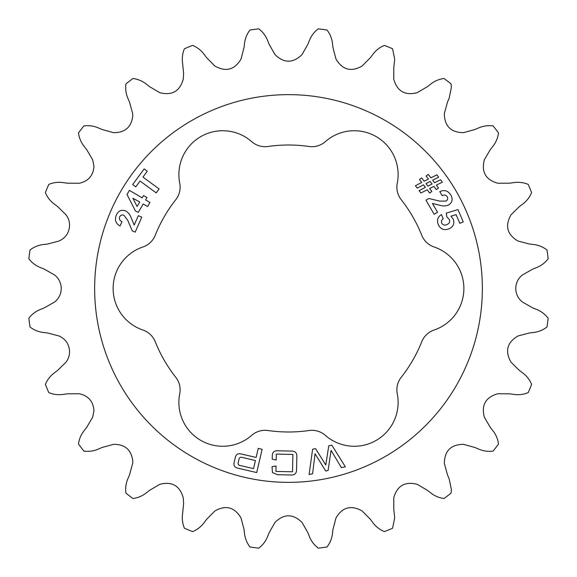 <?xml version="1.0" encoding="UTF-8"?>
<svg xmlns="http://www.w3.org/2000/svg" width="577" height="577" viewBox="0 0 577 577"><rect width="100%" height="100%" fill="white"/><g stroke="black" fill="none" stroke-linecap="round" stroke-linejoin="round"><path stroke-width="0.87" d="M482.358 288.5A193.858 193.858 0 0 0 288.5 94.642A193.858 193.858 0 0 0 94.642 288.5A193.858 193.858 0 0 0 288.5 482.358A193.858 193.858 0 0 0 482.358 288.5M515.759 288.5C515.881 282.961 518.103 278.446 522.423 274.977L532.73 269.106L536.733 267.504C541.305 265.651 545.114 262.744 548.15 258.784A261.345 261.345 0 0 0 546.996 250C543.08 246.978 538.651 245.16 533.711 244.533L529.426 244.021L517.951 241.02C507.125 234.601 504.796 225.895 510.955 214.889L519.387 206.559L522.841 203.969C526.779 200.998 529.7 197.211 531.612 192.595A261.345 261.345 0 0 0 528.222 184.409C523.664 182.505 518.911 181.892 513.977 182.57L509.7 183.183L497.85 183.248C485.726 179.858 481.218 172.047 484.319 159.822L490.313 149.594L492.974 146.197C496.011 142.31 497.857 137.889 498.506 132.941A261.345 261.345 0 0 0 493.111 125.916C488.214 125.252 483.468 125.887 478.874 127.82L474.907 129.515L463.475 132.652C450.889 132.508 444.514 126.132 444.348 113.525L447.485 102.093L449.18 98.126L451.344 87.574L451.084 83.889A261.345 261.345 0 0 0 444.059 78.494C439.155 79.121 434.741 80.968 430.803 84.026L427.406 86.687L417.178 92.681C404.982 95.796 397.171 91.289 393.752 79.15L393.817 67.3L394.704 59.215L392.591 48.778A261.345 261.345 0 0 0 384.405 45.388C379.832 47.264 376.038 50.185 373.031 54.159L370.441 57.613L362.111 66.045C351.141 72.219 342.428 69.882 335.98 59.049L332.979 47.574L332.467 43.289C331.862 38.392 330.044 33.964 327 30.004A261.345 261.345 0 0 0 318.215 28.85C314.285 31.843 311.378 35.651 309.496 40.267L307.894 44.27L302.023 54.577C293.022 63.376 284.007 63.376 274.977 54.577L269.106 44.27L267.504 40.267C265.651 35.695 262.744 31.886 258.784 28.85A261.345 261.345 0 0 0 250 30.004C246.978 33.92 245.16 38.349 244.533 43.289L244.021 47.574L241.02 59.049C234.601 69.875 225.895 72.204 214.889 66.045L206.559 57.613L203.969 54.159C200.998 50.221 197.211 47.3 192.595 45.388A261.345 261.345 0 0 0 184.409 48.778C182.505 53.336 181.892 58.089 182.57 63.023L183.623 73.474L183.248 79.15C179.858 91.274 172.047 95.782 159.822 92.681L149.594 86.687L146.197 84.026C142.31 80.989 137.889 79.143 132.941 78.494A261.345 261.345 0 0 0 125.916 83.889C125.252 88.786 125.887 93.532 127.82 98.126L129.515 102.093L132.652 113.525L132.797 115.753C131.441 127.149 125.014 132.782 113.525 132.652L102.093 129.515L98.126 127.82C93.582 125.894 88.836 125.259 83.889 125.916A261.345 261.345 0 0 0 78.494 132.941C79.121 137.845 80.968 142.259 84.026 146.197L86.687 149.594L92.681 159.822L93.972 166.349C93.25 175.675 88.31 181.308 79.15 183.248L67.3 183.183L63.023 182.57C58.14 181.885 53.394 182.498 48.778 184.409A261.345 261.345 0 0 0 45.388 192.595C47.264 197.168 50.185 200.962 54.159 203.969L57.613 206.559L66.045 214.889C68.36 217.962 69.536 221.417 69.572 225.268C69.24 232.632 65.728 237.883 59.049 241.02L47.574 244.021L43.289 244.533C38.392 245.138 33.964 246.956 30.004 250A261.345 261.345 0 0 0 28.85 258.784C31.843 262.715 35.651 265.622 40.267 267.504L44.27 269.106L54.577 274.977C58.89 278.446 61.112 282.954 61.241 288.5C61.119 294.039 58.897 298.554 54.577 302.023L44.27 307.894L40.267 309.496C35.695 311.349 31.886 314.256 28.85 318.215A261.345 261.345 0 0 0 30.004 327C33.92 330.022 38.349 331.84 43.289 332.467L47.574 332.979L59.049 335.98C65.713 339.096 69.226 344.346 69.572 351.732C69.536 355.569 68.367 359.031 66.045 362.111L57.613 370.441L54.159 373.031C50.221 376.002 47.3 379.789 45.388 384.405A261.345 261.345 0 0 0 48.778 392.591C53.336 394.495 58.089 395.108 63.023 394.43L67.3 393.817L79.15 393.752C88.303 395.678 93.243 401.311 93.972 410.651L92.681 417.178L86.687 427.406L84.026 430.803C80.989 434.69 79.143 439.111 78.494 444.059A261.345 261.345 0 0 0 83.889 451.084C88.786 451.748 93.532 451.113 98.126 449.18L102.093 447.485L113.525 444.348C125.007 444.211 131.433 449.844 132.797 461.247L132.652 463.475L129.515 474.907L127.82 478.874C125.894 483.418 125.259 488.164 125.916 493.111A261.345 261.345 0 0 0 132.941 498.506C137.845 497.879 142.259 496.032 146.197 492.974L149.594 490.313L159.822 484.319C172.018 481.204 179.829 485.711 183.248 497.85L183.623 503.526L182.57 513.977C181.885 518.86 182.498 523.606 184.409 528.222A261.345 261.345 0 0 0 192.595 531.612C197.168 529.736 200.962 526.815 203.969 522.841L206.559 519.387L214.889 510.955C225.859 504.781 234.572 507.118 241.02 517.951L244.021 529.426L244.533 533.711C245.138 538.608 246.956 543.036 250 546.996A261.345 261.345 0 0 0 258.784 548.15C262.715 545.157 265.622 541.349 267.504 536.733L269.106 532.73L274.977 522.423C283.978 513.624 292.993 513.624 302.023 522.423L307.894 532.73L309.496 536.733C311.349 541.305 314.256 545.114 318.215 548.15A261.345 261.345 0 0 0 327 546.996C330.022 543.08 331.84 538.651 332.467 533.711L332.979 529.426L335.98 517.951C342.399 507.125 351.104 504.796 362.111 510.955L370.441 519.387L373.031 522.841C376.002 526.779 379.789 529.7 384.405 531.612A261.345 261.345 0 0 0 392.591 528.222L394.704 517.785L393.817 509.7L393.752 497.85C397.142 485.726 404.953 481.218 417.178 484.319L427.406 490.313L430.803 492.974C434.69 496.011 439.111 497.857 444.059 498.506A261.345 261.345 0 0 0 451.084 493.111L451.344 489.426L449.18 478.874L447.485 474.907L444.348 463.475C444.492 450.889 450.868 444.514 463.475 444.348L474.907 447.485L478.874 449.18C483.418 451.106 488.164 451.741 493.111 451.084A261.345 261.345 0 0 0 498.506 444.059C497.879 439.155 496.032 434.741 492.974 430.803L490.313 427.406L484.319 417.178C481.204 404.982 485.711 397.171 497.85 393.752L509.7 393.817L513.977 394.43C518.86 395.115 523.606 394.502 528.222 392.591A261.345 261.345 0 0 0 531.612 384.405C529.736 379.832 526.815 376.038 522.841 373.031L519.387 370.441L510.955 362.111C504.781 351.141 507.118 342.428 517.951 335.98L529.426 332.979L533.711 332.467C538.608 331.862 543.036 330.044 546.996 327A261.345 261.345 0 0 0 548.15 318.215C545.157 314.285 541.349 311.378 536.733 309.496L532.73 307.894L522.423 302.023C518.11 298.554 515.888 294.046 515.759 288.5M396.868 187.15A20.282 20.282 0 0 0 401.224 199.7A143.493 143.493 0 0 1 421.758 235.279A20.282 20.282 0 0 0 434.092 246.97A43.845 43.845 0 0 1 434.092 330.03A20.282 20.282 0 0 0 421.758 341.721A143.493 143.493 0 0 1 401.224 377.3A20.282 20.282 0 0 0 397.264 393.824A43.845 43.845 0 0 1 325.327 435.354A20.282 20.282 0 0 0 309.041 430.514A143.493 143.493 0 0 1 267.959 430.514A20.282 20.282 0 0 0 251.673 435.354A43.845 43.845 0 0 1 179.735 393.824A20.282 20.282 0 0 0 175.776 377.3A143.493 143.493 0 0 1 155.242 341.721A20.282 20.282 0 0 0 142.908 330.03A43.845 43.845 0 0 1 142.908 246.97A20.282 20.282 0 0 0 155.242 235.279A143.493 143.493 0 0 1 175.776 199.7A20.282 20.282 0 0 0 179.735 183.176A43.845 43.845 0 0 1 251.673 141.646A20.282 20.282 0 0 0 267.959 146.486A143.493 143.493 0 0 1 309.041 146.486A20.282 20.282 0 0 0 325.327 141.646A43.845 43.845 0 0 1 397.264 183.176A20.282 20.282 0 0 0 396.868 187.15M419.097 190.619L425.393 187.366L423.504 184.849L417.207 188.102L415.411 185.722L421.708 182.462L419.486 179.497L421.657 177.867L424.182 181.214L428.394 179.072L426.122 176.05L428.3 174.413L430.875 177.839L436.868 174.831L438.65 177.204L432.656 180.219L434.553 182.743L440.547 179.735L442.343 182.123L436.349 185.13L438.491 187.987L436.32 189.624L433.868 186.364L429.656 188.506L431.848 191.427L429.67 193.064L427.182 189.746L420.885 193.014L419.097 190.619M437.554 212.278L434.135 214.255L425.977 200.183L428.884 198.502L439.703 201.106L445.891 201.092C447.68 200.031 448.127 198.582 447.233 196.75C445.898 194.918 444.218 194.564 442.177 195.704L439.804 191.614C444.326 189.566 447.954 190.648 450.687 194.846C453.096 198.892 452.447 202.253 448.74 204.914C445.913 206.133 442.985 206.27 439.97 205.318L432.433 203.45L437.554 212.278M234.096 462.545L235.308 457.359C236.13 454.279 238.113 453.161 241.265 453.998L256.138 457.46L258.244 448.401L262.117 449.31L256.707 472.556L237.962 468.192C234.767 467.55 233.476 465.668 234.096 462.545M138.35 215.661L141.769 217.161L135.162 232.149L132.263 230.872L127.82 220.472L124.026 215.387C122.093 214.543 120.629 215.026 119.648 216.844C118.977 219.08 119.756 220.681 121.978 221.655L120.059 226.004C115.732 223.551 114.47 219.967 116.265 215.264C118.119 210.908 121.228 209.444 125.577 210.872C128.245 212.459 130.099 214.759 131.145 217.767L134.203 225.059L138.35 215.661M144.171 168.91L147.279 171.189L142.959 177.074L159.108 188.939L156.201 192.898L140.052 181.034L135.783 186.833L132.674 184.553L144.171 168.91M129.443 190.381L142.18 197.889L143.55 195.56L146.969 197.572L145.599 199.902L149.948 202.462L147.546 206.537L143.197 203.977L138.235 212.394L135.451 211.009L127.019 194.507L129.443 190.381M272.214 459.141L272.279 456.306C272.185 452.397 274.082 450.55 277.97 450.781L291.363 451.084C295.265 451.041 297.09 452.967 296.845 456.869L296.556 469.469C296.628 473.385 294.717 475.224 290.822 475.001L277.422 474.698L272.423 472.498L272.048 466.649L276.044 465.992L275.921 471.416L292.517 471.798L292.914 454.467L276.318 454.085L276.181 460.057L272.214 459.141M446.872 216.959L446.259 213.137L457.987 209.602L463.237 221.857L459.819 223.328L456.09 214.63L450.962 216.187L453.233 219.109C454.763 223.674 453.277 226.941 448.769 228.91C444.023 230.584 440.539 229.156 438.325 224.641C436.609 220.349 437.633 216.988 441.405 214.557L443.244 218.856C441.542 219.873 441.037 221.308 441.737 223.162C442.999 225.174 444.766 225.629 447.031 224.518C449.396 223.487 450.154 221.777 449.31 219.383L446.872 216.959M312.597 473.782L309.099 474.525L312.619 449.245L315.525 448.625L325.796 464.983L328.76 445.819L331.854 445.163L345.349 466.822L341.396 467.658L331.061 450.363L328.111 470.486L325.702 470.998L315.049 453.767L312.597 473.782M132.89 198.272L137.102 206.508L139.778 201.964L132.89 198.272M242.08 457.417C240.385 456.955 239.361 457.568 238.993 459.263L238.236 462.502C237.825 464.182 238.474 465.192 240.191 465.524L253.534 468.632L255.423 460.525L242.08 457.417M430.175 181.452L425.977 183.609L427.86 186.126L432.086 183.984L430.175 181.452"/></g></svg>
